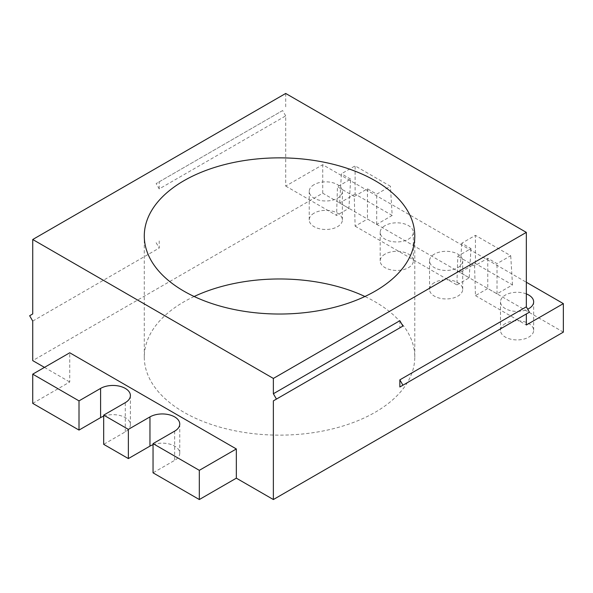 <?xml version="1.0" encoding="UTF-8"?>
<svg xmlns="http://www.w3.org/2000/svg" width="593" height="593" viewBox="0 0 593 593"><rect width="100%" height="100%" fill="white"/><g stroke="black" fill="none" stroke-linecap="round" stroke-linejoin="round"><path stroke-width="0.44" stroke-dasharray="2.96 2.22" d="M153.046 444.698A17.449 10.074 180 0 1 170.762 444.424A17.449 10.074 180 0 1 179.753 453.237A17.449 10.074 180 0 1 174.646 460.361L153.046 472.829M103.686 416.197A17.449 10.074 180 0 1 121.402 415.923A17.449 10.074 180 0 1 130.393 424.736A17.449 10.074 180 0 1 125.286 431.867L103.686 444.335M32.734 403.366L69.752 381.996L69.752 352.783M44.46 367.386L69.752 381.996M563.35 332.124L322.725 193.199L32.734 360.618M434.395 282.609A16.582 9.57 0 0 0 429.54 289.377A16.582 9.57 0 0 0 439.776 298.22A16.582 9.57 0 0 0 457.84 296.144A16.582 9.57 0 0 0 462.703 289.377A16.582 9.57 0 0 0 452.466 280.533A16.582 9.57 0 0 0 434.395 282.609M505.355 323.57A16.582 9.57 0 0 0 500.499 330.338A16.582 9.57 0 0 0 510.729 339.181A16.582 9.57 0 0 0 528.8 337.113A16.582 9.57 0 0 0 533.656 330.338A16.582 9.57 0 0 0 523.419 321.495A16.582 9.57 0 0 0 505.355 323.57M385.042 254.108A16.582 9.57 0 0 0 380.18 260.876A16.582 9.57 0 0 0 390.416 269.719A16.582 9.57 0 0 0 408.488 267.651A16.582 9.57 0 0 0 413.343 260.876A16.582 9.57 0 0 0 403.107 252.032A16.582 9.57 0 0 0 385.042 254.108M314.082 213.146A16.582 9.57 0 0 0 309.227 219.914A16.582 9.57 0 0 0 319.464 228.757A16.582 9.57 0 0 0 337.528 226.682A16.582 9.57 0 0 0 342.383 219.914A16.582 9.57 0 0 0 332.154 211.071A16.582 9.57 0 0 0 314.082 213.146M194.156 296.5A135.248 78.083 0 0 0 144.284 357.06A135.248 78.083 0 0 0 183.897 412.268A135.248 78.083 0 0 0 375.169 412.268A135.248 78.083 0 0 0 407.287 382.685A135.248 78.083 0 0 0 414.781 357.06A135.248 78.083 0 0 0 375.169 301.844A135.248 78.083 0 0 0 364.91 296.5M392.181 215.459L355.118 194.059L355.118 165.87L390.409 186.254L376.711 194.163L367.452 188.819L354.251 196.439L355.133 226.163L367.452 219.047L376.711 224.391L392.181 215.459L390.409 186.254M434.395 254.108A16.582 9.57 0 0 0 429.54 260.876A16.582 9.57 0 0 0 439.776 269.719A16.582 9.57 0 0 0 457.84 267.643A16.582 9.57 0 0 0 462.703 260.876A16.582 9.57 0 0 0 452.466 252.032A16.582 9.57 0 0 0 434.395 254.108M526.332 293.906A16.582 9.57 0 0 0 505.355 295.077A16.582 9.57 0 0 0 500.499 301.844A16.582 9.57 0 0 0 510.047 310.51A16.582 9.57 0 0 0 527.696 309.198M314.082 184.645A16.582 9.57 0 0 0 309.227 191.413A16.582 9.57 0 0 0 319.464 200.256A16.582 9.57 0 0 0 337.528 198.181A16.582 9.57 0 0 0 342.383 191.413A16.582 9.57 0 0 0 332.154 182.57A16.582 9.57 0 0 0 314.082 184.645M385.042 225.614A16.582 9.57 0 0 0 380.18 232.382A16.582 9.57 0 0 0 390.416 241.225A16.582 9.57 0 0 0 408.488 239.149A16.582 9.57 0 0 0 413.343 232.382A16.582 9.57 0 0 0 403.107 223.539A16.582 9.57 0 0 0 385.042 225.614M285.7 115.894L282.616 110.55L156.137 183.578L159.22 188.922L285.7 115.894L285.7 186.076L322.725 164.698L526.332 282.253M285.7 186.076L336.579 215.452L337.469 186.751L350.671 179.123L348.899 208.336L336.579 215.452M355.118 194.059L339.648 202.991L348.899 208.336M355.133 226.163L456.899 284.914L457.781 256.213L470.983 248.586L461.725 243.249L475.43 235.332L510.721 255.716L497.023 263.626L487.765 258.281L474.563 265.901L475.453 295.625L487.765 288.509L497.023 293.854L512.493 284.922L475.43 263.522L459.96 272.454L469.219 277.798L456.899 284.914M475.453 295.625L526.332 325.001M339.648 202.991L341.412 173.786L355.118 165.87M376.711 224.391L376.711 194.163M529.416 312.177L526.332 313.956M474.563 265.901L457.781 256.213M354.251 196.439L337.469 186.751M285.7 93.457L285.7 108.771M399.845 320.724L399.845 327.847L402.929 326.068M32.734 313.956L29.65 315.735M32.734 321.08L159.22 248.052L159.22 240.928M159.22 188.922L159.22 181.799M322.725 193.199L322.725 164.698M156.137 242.715L159.22 248.052M282.616 110.55L156.137 183.578M487.765 258.281L487.765 288.509M459.96 272.454L461.725 243.249M470.983 248.586L469.219 277.798M367.452 188.819L367.452 219.047M475.43 263.522L475.43 235.332M497.023 293.854L497.023 263.626M512.493 284.922L510.721 255.716M350.671 179.123L341.412 173.786M174.646 431.148L174.646 460.361M125.286 431.867L125.286 402.654M429.54 289.377L429.54 260.876M500.499 330.338L500.499 301.844M309.227 219.914L309.227 191.413M380.18 260.876L380.18 232.382M179.753 424.025L179.753 453.237M130.393 395.531L130.393 424.736M414.781 357.06L414.781 235.94M533.656 330.338L533.656 301.844M413.343 260.876L413.343 232.382M342.383 219.914L342.383 191.413M462.703 289.377L462.703 260.876M144.284 357.06L144.284 235.94"/><path stroke-width="0.89" d="M526.332 282.253L563.35 303.623L563.35 332.124L273.366 499.543L273.366 400.868L399.845 327.847M79.01 400.875L100.602 388.408L100.602 417.613L79.01 430.081L79.01 400.875L32.734 374.153L69.752 352.783L236.34 448.96L236.34 478.173L273.366 499.543M236.34 478.173L199.322 499.543L153.046 472.829L153.046 443.616L174.646 431.148A17.449 10.074 180 0 0 179.753 424.025A17.449 10.074 180 0 0 168.983 414.715A17.449 10.074 180 0 0 149.962 416.901L149.962 446.114A17.449 10.074 180 0 1 153.046 444.698M100.602 388.408A17.449 10.074 180 0 1 119.623 386.221A17.449 10.074 180 0 1 130.393 395.531A17.449 10.074 180 0 1 125.286 402.654L103.686 415.122L103.686 444.335L128.37 458.582L149.962 446.114M100.602 417.613A17.449 10.074 180 0 1 103.686 416.197M79.01 430.081L32.734 403.366L32.734 374.153M32.734 239.505L273.366 378.43L526.332 232.382L285.7 93.457L32.734 239.505L32.734 313.956L29.65 315.735L32.734 321.08L32.734 360.618L44.46 367.386M364.91 296.5A135.248 78.083 0 0 0 194.156 296.5M183.897 291.156A135.248 78.083 0 0 0 359.469 298.931A135.248 78.083 0 0 0 414.781 235.94A135.248 78.083 0 0 0 375.169 180.732A135.248 78.083 0 0 0 227.779 163.801A135.248 78.083 0 0 0 144.284 235.94A135.248 78.083 0 0 0 183.897 291.156M527.696 309.198A16.582 9.57 0 0 0 528.8 308.612A16.582 9.57 0 0 0 533.656 301.844A16.582 9.57 0 0 0 526.332 293.906M563.35 303.623L526.332 325.001L526.332 313.956L399.845 386.977L402.929 385.198L399.845 379.854L526.332 306.833L526.332 232.382M526.332 306.833L529.416 312.177L402.929 385.198M276.449 399.089L273.366 393.745L399.845 320.724L402.929 326.068L273.366 400.868M273.366 378.43L273.366 393.745M399.845 379.854L399.845 386.977M199.322 499.543L199.322 470.338L236.34 448.96M128.37 458.582L128.37 429.369L149.962 416.901M199.322 470.338L153.046 443.616M128.37 429.369L103.686 415.122"/></g></svg>
